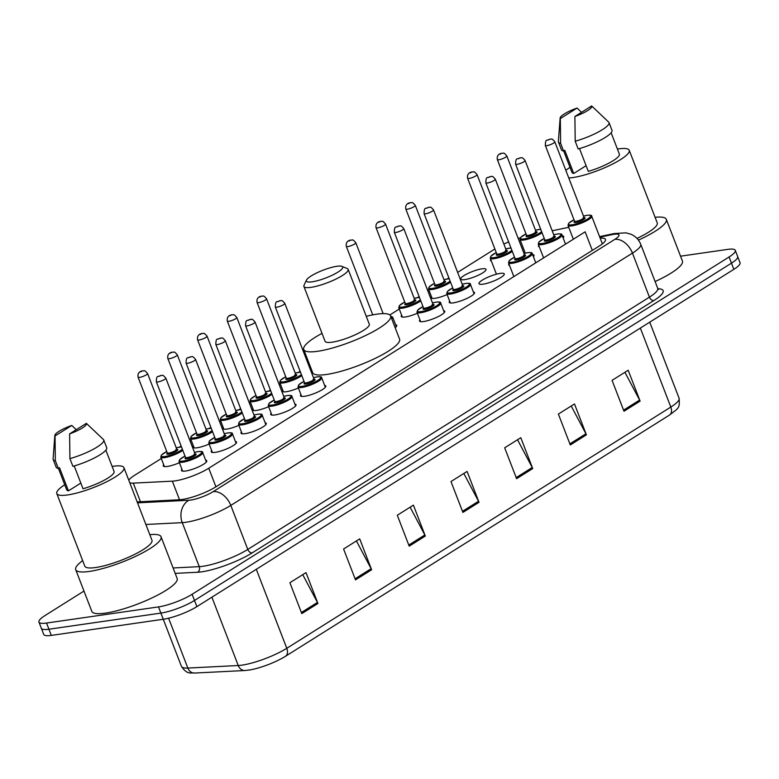 <?xml version="1.0" encoding="UTF-8"?>
<svg xmlns="http://www.w3.org/2000/svg" width="779" height="779" viewBox="0 0 779 779"><rect width="100%" height="100%" fill="white"/><g stroke="black" fill="none" stroke-linecap="round" stroke-linejoin="round"><path stroke-width="1.17" d="M209.152 444.04A13.555 2.863 158.9 0 1 197.048 447.779A13.555 2.863 158.9 0 1 192.997 447.263A13.555 2.863 158.9 0 1 193.435 446.026M238.9 425.353A13.555 2.863 158.9 0 1 226.796 429.093A13.555 2.863 158.9 0 1 222.745 428.577A13.555 2.863 158.9 0 1 223.183 427.34M268.648 406.667A13.555 2.863 158.9 0 1 256.544 410.406A13.555 2.863 158.9 0 1 252.493 409.89A13.555 2.863 158.9 0 1 252.922 408.654M298.396 387.981A13.555 2.863 158.9 0 1 286.292 391.73A13.555 2.863 158.9 0 1 282.241 391.204A13.555 2.863 158.9 0 1 282.67 389.967M417.388 313.246A13.555 2.863 158.9 0 1 405.284 316.985A13.555 2.863 158.9 0 1 401.234 316.469A13.555 2.863 158.9 0 1 401.662 315.232M447.127 294.559A13.555 2.863 158.9 0 1 435.033 298.299A13.555 2.863 158.9 0 1 430.982 297.782A13.555 2.863 158.9 0 1 431.41 296.546M464.781 279.612A13.555 2.863 158.9 0 1 460.73 279.096A13.555 2.863 158.9 0 1 467.809 273.507A13.555 2.863 158.9 0 1 481.958 268.823A13.555 2.863 158.9 0 1 486.008 269.339A13.555 2.863 158.9 0 1 478.929 274.929A13.555 2.863 158.9 0 1 464.781 279.612M491.335 260.975A13.555 2.863 158.9 0 1 490.478 260.41A13.555 2.863 158.9 0 1 490.731 259.407M179.404 462.726A13.555 2.863 158.9 0 1 167.3 466.465A13.555 2.863 158.9 0 1 163.249 465.949A13.555 2.863 158.9 0 1 163.687 464.712M539.331 246.855A13.555 2.863 158.9 0 1 538.474 246.291A13.555 2.863 158.9 0 1 538.727 245.288M509.583 265.542A13.555 2.863 158.9 0 1 508.726 264.977A13.555 2.863 158.9 0 1 508.979 263.974M483.029 284.179A13.555 2.863 158.9 0 1 478.978 283.663A13.555 2.863 158.9 0 1 486.057 278.074A13.555 2.863 158.9 0 1 500.215 273.39A13.555 2.863 158.9 0 1 504.256 273.906A13.555 2.863 158.9 0 1 497.177 279.495A13.555 2.863 158.9 0 1 483.029 284.179M473.369 291.969A13.555 2.863 158.9 0 1 474.508 292.592A13.555 2.863 158.9 0 1 467.429 298.182A13.555 2.863 158.9 0 1 453.281 302.865A13.555 2.863 158.9 0 1 449.23 302.349A13.555 2.863 158.9 0 1 449.658 301.113M443.621 310.655A13.555 2.863 158.9 0 1 444.77 311.279A13.555 2.863 158.9 0 1 437.691 316.868A13.555 2.863 158.9 0 1 423.533 321.552A13.555 2.863 158.9 0 1 419.482 321.036A13.555 2.863 158.9 0 1 419.91 319.799M265.133 422.763A13.555 2.863 158.9 0 1 266.282 423.387A13.555 2.863 158.9 0 1 259.203 428.986A13.555 2.863 158.9 0 1 245.044 433.669A13.555 2.863 158.9 0 1 240.993 433.143A13.555 2.863 158.9 0 1 241.432 431.917M235.385 441.45A13.555 2.863 158.9 0 1 236.534 442.073A13.555 2.863 158.9 0 1 229.454 447.662A13.555 2.863 158.9 0 1 215.296 452.356A13.555 2.863 158.9 0 1 211.245 451.83A13.555 2.863 158.9 0 1 211.684 450.593M294.881 404.077A13.555 2.863 158.9 0 1 296.03 404.71A13.555 2.863 158.9 0 1 288.951 410.299A13.555 2.863 158.9 0 1 274.792 414.983A13.555 2.863 158.9 0 1 270.741 414.457A13.555 2.863 158.9 0 1 271.18 413.23M324.629 385.391A13.555 2.863 158.9 0 1 325.778 386.024A13.555 2.863 158.9 0 1 318.699 391.613A13.555 2.863 158.9 0 1 304.54 396.297A13.555 2.863 158.9 0 1 300.49 395.771A13.555 2.863 158.9 0 1 300.928 394.544M205.637 460.136A13.555 2.863 158.9 0 1 206.786 460.759A13.555 2.863 158.9 0 1 199.706 466.348A13.555 2.863 158.9 0 1 185.548 471.032A13.555 2.863 158.9 0 1 181.497 470.516A13.555 2.863 158.9 0 1 181.935 469.279M129.82 482.863A25.405 5.365 -21.1 0 0 133.277 483.126L172.354 481.159A25.405 5.365 -21.1 0 0 175.148 480.877A25.405 5.365 -21.1 0 0 208.753 468.237L585.146 231.811L592.313 250.39M161.292 458.529L134.679 475.239A25.405 5.365 -21.1 0 0 128.798 480.224M494.879 248.988L457.633 272.387M448.87 277.889L447.214 278.931M429.025 290.353L427.895 291.073M419.121 296.575L417.476 297.617M399.276 309.039L389.86 314.959M309.808 365.244L308.903 365.809M300.129 371.32L298.484 372.352M280.284 383.784L279.155 384.495M270.381 390.006L268.736 391.039M250.536 402.47L249.407 403.181M240.633 408.693L238.987 409.725M220.788 421.157L219.659 421.867M210.885 427.379L209.239 428.411M191.04 439.843L189.91 440.554M181.147 446.065L179.491 447.097M520.411 237.77A25.405 5.365 -21.1 0 0 518.191 238.442M508.648 241.938A25.405 5.365 -21.1 0 0 503.867 244.061M568.738 227.293L552.194 230.788M395.615 324.765A13.555 2.863 158.9 0 1 396.764 325.398A13.555 2.863 158.9 0 1 395.177 327.725M532.583 254.558A13.555 2.863 158.9 0 1 534.005 255.22A13.555 2.863 158.9 0 1 533.391 256.671M562.331 235.881A13.555 2.863 158.9 0 1 563.753 236.534A13.555 2.863 158.9 0 1 563.139 237.984M137.162 501.89L179.491 499.758A25.405 5.365 -21.1 0 0 182.286 499.475A25.405 5.365 -21.1 0 0 215.89 486.836L599.275 246.018A25.405 5.365 -21.1 0 0 605.487 239.387A25.405 5.365 -21.1 0 0 600.171 238.16M680.534 256.184L727.683 249.387A25.405 5.365 158.9 0 1 735.279 250.361A25.405 5.365 158.9 0 1 729.076 256.982L192.111 594.27A25.405 5.365 158.9 0 1 158.507 606.909L46.545 623.044A25.405 5.365 158.9 0 1 38.95 622.08A25.405 5.365 158.9 0 1 45.163 615.449L83.976 591.066M735.279 250.361L740.05 262.718A25.405 5.365 158.9 0 1 733.837 269.339L196.883 606.627A25.405 5.365 158.9 0 1 163.278 619.266L51.317 635.401L48.931 629.228A25.405 5.365 158.9 0 1 41.336 628.254A25.405 5.365 158.9 0 0 48.931 629.228L160.893 613.092L48.931 629.228L46.545 623.044M196.883 606.627L194.497 600.453A25.405 5.365 158.9 0 1 160.893 613.092A25.405 5.365 158.9 0 0 194.497 600.453L731.462 263.166L194.497 600.453L192.111 594.27M737.664 256.544A25.405 5.365 158.9 0 1 731.462 263.166A25.405 5.365 158.9 0 0 737.664 256.544M624.914 372.284L639.617 400.055A6.777 4.489 57.9 0 1 640.104 401.117L628.176 370.229L612.07 380.347L623.989 411.244L640.104 401.117M571.221 406.015L585.915 433.786A6.777 4.489 57.9 0 1 586.402 434.848L574.483 403.96L558.377 414.077L570.296 444.965L586.402 434.848M517.529 439.736L532.223 467.517A6.777 4.489 57.9 0 1 532.709 468.578L520.791 437.691L504.675 447.808L516.604 478.696L532.709 468.578M302.739 574.649L317.442 602.43A6.777 4.489 57.9 0 1 317.92 603.491L306.001 572.604L289.895 582.721L301.814 613.609L317.92 603.491M356.431 540.928L371.135 568.699A6.777 4.489 57.9 0 1 371.622 569.761L359.703 538.873L343.588 548.991L355.506 579.878L371.622 569.761M410.134 507.197L424.828 534.969A6.777 4.489 57.9 0 1 425.315 536.04L413.396 505.143L397.29 515.26L409.209 546.157L425.315 536.04M463.826 473.466L478.53 501.248A6.777 4.489 57.9 0 1 479.017 502.309L467.088 471.422L450.983 481.539L462.901 512.426L479.017 502.309M168.605 618.214L187.836 668.061A8.472 6.962 87.1 0 0 194.565 673.046C191.167 672.306 187.583 675.442 181.439 666.386A33.877 7.157 -21.1 0 0 187.836 668.061L238.247 665.519A33.877 7.157 -21.1 0 0 241.977 665.139A33.877 7.157 -21.1 0 0 286.779 648.294A8.472 5.609 57.9 0 1 285.455 656.298L669.482 415.08A8.472 5.609 -122.1 0 0 670.816 407.066A33.877 7.157 -21.1 0 0 679.093 398.235C679.931 408.819 678.548 407.894 669.482 415.08A8.472 5.609 -122.1 0 1 669.473 415.08L285.465 656.298A27.781 5.872 158.9 0 1 285.27 656.415A27.781 5.872 158.9 0 1 250.487 669.833A27.781 5.872 158.9 0 1 248.696 670.125M51.317 635.401A25.405 5.365 158.9 0 1 43.721 634.427L38.95 622.08M149.821 534.686A45.727 9.66 158.9 0 1 161.049 536.75A45.727 9.66 158.9 0 1 137.162 555.612A45.727 9.66 158.9 0 1 89.39 571.426A45.727 9.66 158.9 0 1 75.719 569.673A45.727 9.66 158.9 0 1 82.662 560.607M161.049 536.75L177.145 578.446A45.727 9.66 158.9 0 1 153.249 597.318A45.727 9.66 158.9 0 1 105.477 613.122A45.727 9.66 158.9 0 1 91.815 611.379L75.719 569.673M112.137 466.446A35.99 7.605 158.9 0 1 113.198 466.28A35.99 7.605 158.9 0 1 123.949 467.663A35.99 7.605 158.9 0 1 105.146 482.513A35.99 7.605 158.9 0 1 67.549 494.957A35.99 7.605 158.9 0 1 56.799 493.574A35.99 7.605 158.9 0 1 64.735 484.742M123.949 467.663L151.963 540.256A35.99 7.605 158.9 0 1 133.16 555.106A35.99 7.605 158.9 0 1 95.564 567.54A35.99 7.605 158.9 0 1 84.804 566.167L56.799 493.574M80.831 483.087L68.445 490.867A25.405 5.365 158.9 0 1 66.673 489.767L58.415 468.383M68.445 490.867L59.506 467.702L58.328 468.432A27.099 5.726 158.9 0 1 56.156 467.205L53.176 459.483A27.099 5.726 158.9 0 1 53.089 458.899L54.851 435.383A16.934 3.583 158.9 0 1 71.804 425.431L55.036 435.967A16.934 3.583 158.9 0 1 54.851 435.383M58.328 468.432L55.348 460.71A27.099 5.726 158.9 0 1 53.176 459.483M55.348 460.71L55.036 435.967M71.804 425.431L76.225 429.706M74.219 465.959L83.022 488.764A25.405 5.365 158.9 0 0 114.075 471.47L105.856 450.165M86.381 423.338A16.934 3.583 158.9 0 1 69.613 433.864L86.381 423.338L103.403 439.492A27.099 5.726 158.9 0 1 103.734 439.969A27.099 5.726 158.9 0 1 69.925 458.617L72.905 466.339A27.099 5.726 158.9 0 0 106.713 447.691L103.734 439.969M69.613 433.864L69.925 458.617M336.888 266.291A19.475 4.119 158.9 0 1 341.962 266.369A19.475 4.119 158.9 0 1 334.269 274.198A19.475 4.119 158.9 0 1 312.184 281.803A19.475 4.119 158.9 0 1 306.478 280.06A19.475 4.119 158.9 0 1 318.368 272.163A19.475 4.119 158.9 0 1 336.888 266.291M341.962 266.369L347.239 268.56A23.711 5.015 158.9 0 1 348.155 269.368A23.711 5.015 158.9 0 1 335.759 279.155A23.711 5.015 158.9 0 1 310.996 287.354A23.711 5.015 158.9 0 1 303.907 286.448A23.711 5.015 158.9 0 1 304.044 285.231L306.478 280.06M303.907 286.448L325.067 341.27A23.711 5.015 -21.1 0 0 332.146 342.185A23.711 5.015 -21.1 0 0 356.918 333.987A23.711 5.015 -21.1 0 0 369.304 324.2L348.155 269.368M366.257 316.293A46.574 9.845 158.9 0 1 376.715 314.19A46.574 9.845 158.9 0 1 390.639 315.972A46.574 9.845 158.9 0 1 366.305 335.184A46.574 9.845 158.9 0 1 317.657 351.29A46.574 9.845 158.9 0 1 303.732 349.508A46.574 9.845 158.9 0 1 322.009 333.373M390.639 315.972L399.578 339.138A46.574 9.845 158.9 0 1 375.244 358.35A46.574 9.845 158.9 0 1 326.596 374.456A46.574 9.845 158.9 0 1 312.671 372.674L303.732 349.508M655.1 217.302A45.727 9.66 158.9 0 1 666.327 219.366A45.727 9.66 158.9 0 1 638.429 240.107M666.327 219.366L682.423 261.062A45.727 9.66 158.9 0 1 655.1 281.55M617.416 149.062A35.99 7.605 158.9 0 1 618.477 148.896A35.99 7.605 158.9 0 1 629.237 150.279A35.99 7.605 158.9 0 1 610.424 165.129A35.99 7.605 158.9 0 1 572.838 177.563A35.99 7.605 158.9 0 1 568.777 177.972M629.237 150.279L657.242 222.872A35.99 7.605 158.9 0 1 636.988 238.413M586.11 165.703L573.724 173.483A25.405 5.365 158.9 0 1 571.952 172.383L563.704 150.99M573.724 173.483L564.785 150.318L563.606 151.048A27.099 5.726 158.9 0 1 561.435 149.821L558.455 142.099A27.099 5.726 158.9 0 1 558.368 141.515L560.13 117.999A16.934 3.583 158.9 0 1 577.083 108.047L560.315 118.583A16.934 3.583 158.9 0 1 560.13 117.999M563.606 151.048L560.627 143.326A27.099 5.726 158.9 0 1 558.455 142.099M560.627 143.326L560.315 118.583M577.083 108.047L581.504 112.322M579.498 148.575L588.301 171.38A25.405 5.365 158.9 0 0 619.354 154.086L611.135 132.781M565.836 170.367A35.99 7.605 158.9 0 1 570.014 167.349M591.66 105.944A16.934 3.583 158.9 0 1 574.892 116.48L591.66 105.944L592.702 106.927M592.692 106.927L608.681 122.099A27.099 5.726 158.9 0 1 609.022 122.585A27.099 5.726 158.9 0 1 575.204 141.233L578.184 148.955A27.099 5.726 158.9 0 0 612.002 130.307L609.022 122.585M574.892 116.48L575.204 141.233M179.53 499.758L172.354 481.159M215.919 486.817L208.753 468.237M140.454 501.725L133.277 483.126M137.532 502.844L188.907 500.254A16.934 3.583 -21.1 0 0 190.777 500.069A16.934 3.583 -21.1 0 0 213.173 491.646L614.826 239.357A16.934 3.583 -21.1 0 0 613.901 234.284A16.934 3.583 -21.1 0 0 611.71 234.683L599.801 237.206M611.71 234.683A16.934 10.03 78 0 1 614.164 233.554L625.946 232.843L630.698 234.138C635.43 236.134 638.77 239.513 640.718 244.285A33.877 7.157 158.9 0 1 632.441 253.117L230.798 505.405A33.877 7.157 158.9 0 1 185.996 522.261A33.877 7.157 158.9 0 1 182.267 522.641L199.258 566.654A33.877 7.157 -21.1 0 0 202.978 566.275A33.877 7.157 -21.1 0 0 247.78 549.429L649.433 297.14A33.877 7.157 -21.1 0 0 657.71 288.308L658.576 289.399L657.788 289.204M657.914 288.727A38.113 8.053 158.9 0 1 653.834 300.577L252.192 552.866A4.236 2.804 57.9 0 1 247.78 549.429L230.798 505.405A16.934 11.227 -122.1 0 0 213.173 491.646M252.192 552.866A38.113 8.053 158.9 0 1 201.78 571.825A38.113 8.053 158.9 0 1 197.593 572.253L175.187 573.383M158.507 606.909L163.278 619.266M729.076 256.982L733.837 269.339M188.907 500.254A16.934 13.934 87.1 0 0 182.267 522.641L145.877 524.471M173.104 567.969L199.258 566.654A4.236 3.486 -92.9 0 1 197.593 572.253M614.826 239.357A16.934 11.227 -122.1 0 1 632.441 253.117L649.433 297.14A4.236 2.804 57.9 0 0 653.834 300.577M250.487 669.833L244.976 670.515A8.472 6.962 87.1 0 1 238.247 665.519L211.888 597.201M256.301 569.303L286.779 648.294L670.816 407.066L640.338 328.076M478.53 501.248L462.483 511.326M424.828 534.969L408.78 545.057M371.135 568.699L355.088 578.778M317.442 602.43L301.395 612.508M532.223 467.517L516.175 477.595M585.915 433.786L569.868 443.864M639.617 400.055L623.57 410.144M206.357 461.996L202.715 452.57A12.707 2.688 158.9 0 1 196.084 457.809A12.707 2.688 158.9 0 1 182.812 462.2A12.707 2.688 158.9 0 1 179.014 461.713L179.647 459.649L185.003 456.066M185.012 456.095A11.86 2.503 -21.1 0 0 183.046 461.09A11.86 2.503 -21.1 0 0 198.733 455.199A11.86 2.503 -21.1 0 0 198.08 451.654A11.86 2.503 -21.1 0 0 194.497 452.433M195.11 453.943A5.93 1.256 158.9 0 1 194.224 456.046A5.93 1.256 158.9 0 1 186.804 458.734A5.93 1.256 158.9 0 1 185.645 457.555M195.013 453.767L165.81 378.088A5.083 1.071 158.9 0 1 163.152 380.191A5.083 1.071 158.9 0 1 157.845 381.944A5.083 1.071 158.9 0 1 156.326 381.749L185.529 457.429A5.083 1.071 -21.1 0 0 187.048 457.624A5.083 1.071 -21.1 0 0 192.355 455.871A5.083 1.071 -21.1 0 0 195.013 453.767L194.146 454.079M160.114 375.721L159.043 376.393L160.114 375.721M236.105 443.309L232.463 433.884A12.707 2.688 158.9 0 1 225.832 439.132A12.707 2.688 158.9 0 1 212.56 443.514A12.707 2.688 158.9 0 1 208.762 443.037L209.395 440.963L214.751 437.379M214.761 437.409A11.86 2.503 -21.1 0 0 212.794 442.414A11.86 2.503 -21.1 0 0 228.481 436.513A11.86 2.503 -21.1 0 0 227.828 432.968A11.86 2.503 -21.1 0 0 224.245 433.747M224.858 435.257A5.93 1.256 158.9 0 1 223.972 437.36A5.93 1.256 158.9 0 1 216.552 440.047A5.93 1.256 158.9 0 1 215.393 438.879M224.761 435.081L195.558 359.401A5.083 1.071 158.9 0 1 192.9 361.505A5.083 1.071 158.9 0 1 187.593 363.257A5.083 1.071 158.9 0 1 186.074 363.063L215.277 438.743A5.083 1.071 -21.1 0 0 216.796 438.937A5.083 1.071 -21.1 0 0 222.103 437.185A5.083 1.071 -21.1 0 0 224.761 435.081L223.894 435.393M189.862 357.035L188.791 357.707L189.862 357.035M242.308 424.837A12.707 2.688 158.9 0 1 238.51 424.351L239.143 422.276L244.499 418.693A11.86 2.503 -21.1 0 0 242.542 423.727A11.86 2.503 -21.1 0 0 258.229 417.826A11.86 2.503 -21.1 0 0 257.576 414.282A11.86 2.503 -21.1 0 0 253.993 415.061L257.761 414.214C261.033 413.892 262.513 414.224 262.211 415.197A12.707 2.688 158.9 0 1 255.58 420.446A12.707 2.688 158.9 0 1 242.308 424.837M254.606 416.57A5.93 1.256 158.9 0 1 253.72 418.674A5.93 1.256 158.9 0 1 246.3 421.361A5.93 1.256 158.9 0 1 245.142 420.193M254.509 416.405L225.306 340.715A5.083 1.071 158.9 0 1 222.648 342.818A5.083 1.071 158.9 0 1 217.341 344.571A5.083 1.071 158.9 0 1 215.822 344.376L245.025 420.056A5.083 1.071 -21.1 0 0 246.544 420.251A5.083 1.071 -21.1 0 0 251.851 418.498A5.083 1.071 -21.1 0 0 254.509 416.405L253.642 416.707M219.61 338.349L218.539 339.021L219.61 338.349M272.056 406.151A12.707 2.688 158.9 0 1 268.258 405.664L268.891 403.59L274.247 400.007A11.86 2.503 -21.1 0 0 272.29 405.041A11.86 2.503 -21.1 0 0 287.977 399.14A11.86 2.503 -21.1 0 0 287.324 395.596A11.86 2.503 -21.1 0 0 283.731 396.375L287.509 395.528C290.781 395.206 292.261 395.537 291.959 396.511A12.707 2.688 158.9 0 1 285.318 401.76A12.707 2.688 158.9 0 1 272.056 406.151M284.354 397.884A5.93 1.256 158.9 0 1 283.468 399.987A5.93 1.256 158.9 0 1 276.048 402.675A5.93 1.256 158.9 0 1 274.88 401.506M284.257 397.718L255.054 322.039A5.083 1.071 158.9 0 1 252.396 324.132A5.083 1.071 158.9 0 1 247.089 325.885A5.083 1.071 158.9 0 1 245.57 325.69L274.773 401.37A5.083 1.071 -21.1 0 0 276.292 401.565A5.083 1.071 -21.1 0 0 281.599 399.812A5.083 1.071 -21.1 0 0 284.257 397.718L283.39 398.02M249.358 319.663L248.287 320.335L249.358 319.663M325.34 387.251L321.708 377.834A12.707 2.688 158.9 0 1 315.067 383.073A12.707 2.688 158.9 0 1 301.804 387.465A12.707 2.688 158.9 0 1 298.006 386.978L298.639 384.914L303.995 381.33M304.005 381.35A11.86 2.503 -21.1 0 0 302.038 386.355A11.86 2.503 -21.1 0 0 317.725 380.454A11.86 2.503 -21.1 0 0 317.072 376.909A11.86 2.503 -21.1 0 0 313.479 377.688L317.248 376.841C320.52 376.52 322.009 376.851 321.708 377.834M314.103 379.198A5.93 1.256 158.9 0 1 313.216 381.301A5.93 1.256 158.9 0 1 305.796 383.989A5.93 1.256 158.9 0 1 304.628 382.82M314.005 379.032L284.802 303.352A5.083 1.071 158.9 0 1 282.144 305.446A5.083 1.071 158.9 0 1 276.837 307.199A5.083 1.071 158.9 0 1 275.318 307.004L304.521 382.684A5.083 1.071 -21.1 0 0 306.04 382.878A5.083 1.071 -21.1 0 0 311.347 381.126A5.083 1.071 -21.1 0 0 314.005 379.032L313.139 379.334M279.106 300.976L278.035 301.658L279.106 300.976M444.332 312.515L440.7 303.089A12.707 2.688 158.9 0 1 434.059 308.328A12.707 2.688 158.9 0 1 420.796 312.72A12.707 2.688 158.9 0 1 416.999 312.233L417.632 310.169L422.987 306.585A11.86 2.503 -21.1 0 0 421.03 311.61A11.86 2.503 -21.1 0 0 436.717 305.709A11.86 2.503 -21.1 0 0 436.065 302.164A11.86 2.503 -21.1 0 0 432.472 302.943M433.095 304.453A5.93 1.256 158.9 0 1 432.199 306.556A5.93 1.256 158.9 0 1 424.789 309.253A5.93 1.256 158.9 0 1 423.62 308.075M432.988 304.287L403.785 228.607A5.083 1.071 158.9 0 1 401.136 230.701A5.083 1.071 158.9 0 1 395.829 232.463A5.083 1.071 158.9 0 1 394.31 232.269L423.513 307.948A5.083 1.071 -21.1 0 0 425.032 308.143A5.083 1.071 -21.1 0 0 430.339 306.381A5.083 1.071 -21.1 0 0 432.988 304.287L432.131 304.589M398.098 226.241L397.017 226.913L398.098 226.241M474.08 293.829L470.448 284.403A12.707 2.688 158.9 0 1 463.807 289.642A12.707 2.688 158.9 0 1 450.535 294.034A12.707 2.688 158.9 0 1 446.747 293.547L447.38 291.482L452.735 287.899M452.745 287.918A11.86 2.503 -21.1 0 0 450.778 292.923A11.86 2.503 -21.1 0 0 466.455 287.023A11.86 2.503 -21.1 0 0 465.813 283.478A11.86 2.503 -21.1 0 0 462.22 284.257M462.843 285.766A5.93 1.256 158.9 0 1 461.947 287.87A5.93 1.256 158.9 0 1 454.537 290.567A5.93 1.256 158.9 0 1 453.368 289.389M462.736 285.601L433.533 209.921A5.083 1.071 158.9 0 1 430.884 212.015A5.083 1.071 158.9 0 1 425.577 213.777A5.083 1.071 158.9 0 1 424.058 213.582L453.261 289.262A5.083 1.071 -21.1 0 0 454.78 289.457A5.083 1.071 -21.1 0 0 460.087 287.694A5.083 1.071 -21.1 0 0 462.736 285.601L461.879 285.903M427.846 207.555L426.765 208.227L427.846 207.555M535.767 262.825L532.223 253.642A12.707 2.688 158.9 0 1 525.591 258.881A12.707 2.688 158.9 0 1 512.319 263.273A12.707 2.688 158.9 0 1 508.521 262.786L509.154 260.722L514.51 257.138M514.52 257.158A11.86 2.503 -21.1 0 0 512.553 262.163A11.86 2.503 -21.1 0 0 528.24 256.262A11.86 2.503 -21.1 0 0 527.587 252.717A11.86 2.503 -21.1 0 0 524.004 253.496M524.618 255.006A5.93 1.256 158.9 0 1 523.731 257.109A5.93 1.256 158.9 0 1 516.311 259.806A5.93 1.256 158.9 0 1 515.153 258.628M524.52 254.84L495.317 179.16A5.083 1.071 158.9 0 1 492.659 181.254A5.083 1.071 158.9 0 1 487.352 183.016A5.083 1.071 158.9 0 1 485.833 182.822L515.036 258.501A5.083 1.071 -21.1 0 0 516.555 258.696A5.083 1.071 -21.1 0 0 521.862 256.934A5.083 1.071 -21.1 0 0 524.52 254.84L523.654 255.142M489.621 176.794L488.55 177.466L489.621 176.794M565.515 244.139L561.971 234.956A12.707 2.688 158.9 0 1 555.33 240.195A12.707 2.688 158.9 0 1 542.067 244.587A12.707 2.688 158.9 0 1 538.27 244.1L538.902 242.035L544.258 238.452A11.86 2.503 -21.1 0 0 542.301 243.476A11.86 2.503 -21.1 0 0 557.988 237.576A11.86 2.503 -21.1 0 0 557.336 234.031A11.86 2.503 -21.1 0 0 553.752 234.81M554.366 236.319A5.93 1.256 158.9 0 1 553.48 238.423A5.93 1.256 158.9 0 1 546.06 241.12A5.93 1.256 158.9 0 1 544.901 239.942M554.268 236.154L525.065 160.474A5.083 1.071 158.9 0 1 522.407 162.568A5.083 1.071 158.9 0 1 517.1 164.33A5.083 1.071 158.9 0 1 515.581 164.135L544.784 239.815A5.083 1.071 -21.1 0 0 546.303 240.01A5.083 1.071 -21.1 0 0 551.61 238.247A5.083 1.071 -21.1 0 0 554.268 236.154L553.402 236.465M519.369 158.108L518.298 158.78L519.369 158.108M571.815 225.9A12.707 2.688 158.9 0 1 568.018 225.413L568.651 223.349L574.006 219.766A11.86 2.503 -21.1 0 0 572.049 224.79A11.86 2.503 -21.1 0 0 587.736 218.889A11.86 2.503 -21.1 0 0 587.084 215.345A11.86 2.503 -21.1 0 0 583.49 216.134L587.269 215.286C590.531 214.965 592.021 215.296 591.719 216.27A12.707 2.688 158.9 0 1 585.078 221.509A12.707 2.688 158.9 0 1 571.815 225.9M584.114 217.643A5.93 1.256 158.9 0 1 583.228 219.736A5.93 1.256 158.9 0 1 575.808 222.434A5.93 1.256 158.9 0 1 574.639 221.255M584.016 217.468L554.814 141.788A5.083 1.071 158.9 0 1 552.155 143.881A5.083 1.071 158.9 0 1 546.848 145.644A5.083 1.071 158.9 0 1 545.329 145.449L574.532 221.129A5.083 1.071 -21.1 0 0 576.051 221.324A5.083 1.071 -21.1 0 0 581.358 219.561A5.083 1.071 -21.1 0 0 584.016 217.468L583.15 217.779M549.117 139.422L548.046 140.093L549.117 139.422M182.792 450.33A12.707 2.688 158.9 0 1 164.564 457.633A12.707 2.688 158.9 0 1 160.766 457.146L164.398 466.572M166.764 451.518A11.86 2.503 -21.1 0 0 164.797 456.523A11.86 2.503 -21.1 0 0 182.374 449.249M181.478 446.942A11.86 2.503 -21.1 0 0 179.832 447.078A11.86 2.503 -21.1 0 0 176.239 447.867M176.862 449.376A5.93 1.256 158.9 0 1 175.976 451.469A5.93 1.256 158.9 0 1 168.556 454.167A5.93 1.256 158.9 0 1 167.388 452.988M167.456 453.027L167.281 452.862A5.083 1.071 -21.1 0 0 168.8 453.057A5.083 1.071 -21.1 0 0 174.107 451.294A5.083 1.071 -21.1 0 0 176.765 449.201L175.898 449.512M138.078 377.182C137.25 372.011 141.203 371.028 142.752 370.823C144.709 371.505 143.521 368.895 147.562 373.521A5.083 1.071 158.9 0 1 144.904 375.614A5.083 1.071 158.9 0 1 139.597 377.377A5.083 1.071 158.9 0 1 138.078 377.182L167.281 452.862M140.795 371.826L141.866 371.155L140.795 371.826M212.54 431.644A12.707 2.688 158.9 0 1 194.312 438.947A12.707 2.688 158.9 0 1 190.514 438.46L194.146 447.886M190.514 438.46L191.147 436.406L196.503 432.812A11.86 2.503 -21.1 0 0 194.546 437.837A11.86 2.503 -21.1 0 0 212.122 430.573M211.226 428.255A11.86 2.503 -21.1 0 0 209.58 428.392A11.86 2.503 -21.1 0 0 205.987 429.18M206.61 430.69A5.93 1.256 158.9 0 1 205.724 432.783A5.93 1.256 158.9 0 1 198.304 435.48A5.93 1.256 158.9 0 1 197.136 434.302M197.204 434.341L197.029 434.176A5.083 1.071 -21.1 0 0 198.548 434.37A5.083 1.071 -21.1 0 0 203.855 432.618A5.083 1.071 -21.1 0 0 206.513 430.514L205.646 430.826M167.826 358.496C166.998 353.325 170.952 352.342 172.5 352.137C174.457 352.829 173.269 350.219 177.31 354.834A5.083 1.071 158.9 0 1 174.652 356.928A5.083 1.071 158.9 0 1 169.345 358.691A5.083 1.071 158.9 0 1 167.826 358.496L197.029 434.176M170.543 353.14L171.614 352.468L170.543 353.14M242.288 412.967A12.707 2.688 158.9 0 1 224.06 420.261A12.707 2.688 158.9 0 1 220.262 419.774L223.894 429.2M220.262 419.774L220.895 417.719L226.251 414.126A11.86 2.503 -21.1 0 0 224.294 419.151A11.86 2.503 -21.1 0 0 241.87 411.887M240.974 409.569A11.86 2.503 -21.1 0 0 239.328 409.715A11.86 2.503 -21.1 0 0 235.735 410.494L240.954 409.501M236.358 412.003A5.93 1.256 158.9 0 1 235.472 414.097A5.93 1.256 158.9 0 1 228.052 416.794A5.93 1.256 158.9 0 1 226.884 415.616M226.952 415.655L226.777 415.489A5.083 1.071 -21.1 0 0 228.296 415.684A5.083 1.071 -21.1 0 0 233.603 413.931A5.083 1.071 -21.1 0 0 236.251 411.828L235.394 412.14M197.574 339.81C196.746 334.639 200.7 333.655 202.248 333.451C204.205 334.142 203.017 331.533 207.048 336.148A5.083 1.071 158.9 0 1 204.4 338.252A5.083 1.071 158.9 0 1 199.093 340.004A5.083 1.071 158.9 0 1 197.574 339.81L226.777 415.489M200.281 334.454L201.362 333.782L200.281 334.454M272.037 394.281A12.707 2.688 158.9 0 1 253.808 401.575A12.707 2.688 158.9 0 1 250.01 401.088L253.642 410.514M256.009 395.469A11.86 2.503 -21.1 0 0 254.042 400.464A11.86 2.503 -21.1 0 0 271.618 393.2M270.722 390.883A11.86 2.503 -21.1 0 0 269.076 391.029A11.86 2.503 -21.1 0 0 265.483 391.808L270.702 390.815M266.106 393.317A5.93 1.256 158.9 0 1 265.211 395.42A5.93 1.256 158.9 0 1 257.8 398.108A5.93 1.256 158.9 0 1 256.632 396.93M256.7 396.969L256.525 396.803A5.083 1.071 -21.1 0 0 258.044 396.998A5.083 1.071 -21.1 0 0 263.351 395.245A5.083 1.071 -21.1 0 0 265.999 393.142L265.142 393.453M227.322 321.123C226.494 315.953 230.448 314.969 231.996 314.765C233.953 315.456 232.765 312.846 236.797 317.462A5.083 1.071 158.9 0 1 234.148 319.565A5.083 1.071 158.9 0 1 228.841 321.318A5.083 1.071 158.9 0 1 227.322 321.123L256.525 396.803M230.029 315.768L231.11 315.096L230.029 315.768M301.785 375.595A12.707 2.688 158.9 0 1 283.556 382.888A12.707 2.688 158.9 0 1 279.758 382.411L283.39 391.827M285.757 376.783A11.86 2.503 -21.1 0 0 283.79 381.788A11.86 2.503 -21.1 0 0 301.366 374.514M300.47 372.196A11.86 2.503 -21.1 0 0 298.824 372.343A11.86 2.503 -21.1 0 0 295.231 373.122M295.854 374.631A5.93 1.256 158.9 0 1 294.959 376.734A5.93 1.256 158.9 0 1 287.548 379.422A5.93 1.256 158.9 0 1 286.38 378.253M286.448 378.282L286.273 378.117A5.083 1.071 -21.1 0 0 287.792 378.312A5.083 1.071 -21.1 0 0 293.099 376.559A5.083 1.071 -21.1 0 0 295.747 374.456L294.89 374.767M257.07 302.437C256.242 297.266 260.196 296.283 261.744 296.078C263.701 296.77 262.513 294.16 266.545 298.776A5.083 1.071 158.9 0 1 263.896 300.879A5.083 1.071 158.9 0 1 258.589 302.632A5.083 1.071 158.9 0 1 257.07 302.437L286.273 378.117M259.777 297.081L260.858 296.409L259.777 297.081M390.688 316.089L392.704 317.199A12.707 2.688 158.9 0 1 391.779 318.903M391.311 317.715A11.86 2.503 -21.1 0 0 390.737 316.216M346.314 246.378C345.487 241.208 349.44 240.224 350.978 240.02C352.945 240.711 351.748 238.101 355.789 242.727A5.083 1.071 158.9 0 1 353.14 244.82A5.083 1.071 158.9 0 1 347.833 246.573A5.083 1.071 158.9 0 1 346.314 246.378L372.732 314.862M349.021 241.032L350.102 240.351L349.021 241.032M420.767 300.85A12.707 2.688 158.9 0 1 402.539 308.153A12.707 2.688 158.9 0 1 398.741 307.666L402.383 317.092M404.739 302.038A11.86 2.503 -21.1 0 0 402.782 307.043A11.86 2.503 -21.1 0 0 420.358 299.769M419.462 297.451A11.86 2.503 -21.1 0 0 417.817 297.597A11.86 2.503 -21.1 0 0 414.224 298.376L419.433 297.393M414.847 299.886A5.93 1.256 158.9 0 1 413.951 301.989A5.93 1.256 158.9 0 1 406.541 304.677A5.93 1.256 158.9 0 1 405.372 303.508M405.44 303.547L405.255 303.372A5.083 1.071 -21.1 0 0 406.774 303.567A5.083 1.071 -21.1 0 0 412.091 301.814A5.083 1.071 -21.1 0 0 414.74 299.72L413.883 300.022M376.053 227.692C375.235 222.521 379.188 221.538 380.727 221.333C382.693 222.025 381.496 219.415 385.537 224.04A5.083 1.071 158.9 0 1 382.888 226.134A5.083 1.071 158.9 0 1 377.572 227.887A5.083 1.071 158.9 0 1 376.053 227.692L405.255 303.372M378.769 222.346L379.84 221.664L378.769 222.346M450.515 282.164A12.707 2.688 158.9 0 1 432.287 289.467A12.707 2.688 158.9 0 1 428.489 288.98L432.131 298.406M434.487 283.352A11.86 2.503 -21.1 0 0 432.53 288.357A11.86 2.503 -21.1 0 0 450.106 281.083M449.21 278.765A11.86 2.503 -21.1 0 0 447.565 278.911A11.86 2.503 -21.1 0 0 443.972 279.69M444.595 281.2A5.93 1.256 158.9 0 1 443.699 283.303A5.93 1.256 158.9 0 1 436.289 285.99A5.93 1.256 158.9 0 1 435.12 284.822M435.188 284.861L435.003 284.695A5.083 1.071 -21.1 0 0 436.522 284.88A5.083 1.071 -21.1 0 0 441.829 283.128A5.083 1.071 -21.1 0 0 444.488 281.034L443.631 281.336M405.801 209.006C404.983 203.835 408.936 202.852 410.475 202.657C412.432 203.338 411.244 200.729 415.285 205.354A5.083 1.071 158.9 0 1 412.627 207.448A5.083 1.071 158.9 0 1 407.32 209.2A5.083 1.071 158.9 0 1 405.801 209.006L435.003 284.695M408.517 203.66L409.588 202.978L408.517 203.66M512.3 251.403A12.707 2.688 158.9 0 1 494.071 258.706A12.707 2.688 158.9 0 1 490.273 258.219L496.437 274.189M490.273 258.219L490.906 256.155L496.262 252.571A11.86 2.503 -21.1 0 0 494.305 257.596A11.86 2.503 -21.1 0 0 511.881 250.322M510.985 248.004A11.86 2.503 -21.1 0 0 509.339 248.15A11.86 2.503 -21.1 0 0 505.746 248.929M506.369 250.439A5.93 1.256 158.9 0 1 505.483 252.542A5.93 1.256 158.9 0 1 498.063 255.23A5.93 1.256 158.9 0 1 496.895 254.061M496.963 254.1L496.788 253.925A5.083 1.071 -21.1 0 0 498.307 254.12A5.083 1.071 -21.1 0 0 503.614 252.367A5.083 1.071 -21.1 0 0 506.262 250.273L505.405 250.575M467.585 178.245C466.757 173.074 470.711 172.091 472.259 171.896C474.216 172.578 473.028 169.968 477.06 174.593A5.083 1.071 158.9 0 1 474.411 176.687A5.083 1.071 158.9 0 1 469.104 178.44A5.083 1.071 158.9 0 1 467.585 178.245L496.788 253.925M470.302 172.899L471.373 172.217L470.302 172.899M542.048 232.717A12.707 2.688 158.9 0 1 523.819 240.02A12.707 2.688 158.9 0 1 520.021 239.533L525.27 253.146M520.021 239.533L520.654 237.468L526.01 233.885A11.86 2.503 -21.1 0 0 524.053 238.91A11.86 2.503 -21.1 0 0 541.629 231.636M540.733 229.318A11.86 2.503 -21.1 0 0 539.087 229.464A11.86 2.503 -21.1 0 0 535.494 230.243M536.118 231.752A5.93 1.256 158.9 0 1 535.231 233.856A5.93 1.256 158.9 0 1 527.811 236.543A5.93 1.256 158.9 0 1 526.643 235.375M526.711 235.414L526.536 235.248A5.083 1.071 -21.1 0 0 528.055 235.443A5.083 1.071 -21.1 0 0 533.362 233.681A5.083 1.071 -21.1 0 0 536.01 231.587L535.154 231.889M497.333 159.559C496.505 154.388 500.459 153.414 502.007 153.21C503.964 153.891 502.776 151.282 506.808 155.907A5.083 1.071 158.9 0 1 504.159 158.001A5.083 1.071 158.9 0 1 498.852 159.753A5.083 1.071 158.9 0 1 497.333 159.559L526.536 235.248M500.04 154.213L501.121 153.531L500.04 154.213M640.718 244.285L657.71 288.308M614.164 233.554L599.577 236.641M244.976 670.515L194.565 673.046M679.093 398.235L649.744 322.175M181.439 666.386L163.259 619.266M194.487 452.414L198.265 451.586C201.537 451.265 203.017 451.596 202.715 452.57M156.326 381.749C156.55 374.348 157.806 377.533 161 375.39C162.957 376.082 161.769 373.472 165.81 378.088M179.014 461.713L182.646 471.139M224.235 433.728L228.013 432.9C231.285 432.579 232.765 432.91 232.463 433.884M186.074 363.063C186.298 355.662 187.554 358.846 190.748 356.704C192.705 357.395 191.517 354.786 195.558 359.401M208.762 443.037L212.394 452.453M215.822 344.376C216.046 336.976 217.302 340.16 220.496 338.018C222.453 338.709 221.265 336.1 225.306 340.715M238.51 424.351L242.142 433.767M262.211 415.197L265.853 424.623M245.57 325.69C245.784 318.299 247.05 321.474 250.244 319.332C252.201 320.023 251.013 317.413 255.054 322.039M268.258 405.664L271.89 415.09M291.959 396.511L295.592 405.937M275.318 307.004C275.532 299.613 276.798 302.788 279.992 300.645C281.949 301.337 280.761 298.727 284.802 303.352M298.006 386.978L301.639 396.404M432.462 302.924L436.24 302.096C439.512 301.785 441.002 302.116 440.7 303.089M394.31 232.269C394.525 224.868 395.79 228.052 398.984 225.91C400.942 226.592 399.754 223.982 403.785 228.607M416.999 312.233L420.631 321.659M462.21 284.238L465.988 283.41C469.26 283.098 470.75 283.429 470.448 284.403M424.058 213.582C424.273 206.182 425.538 209.366 428.732 207.224C430.69 207.905 429.502 205.296 433.533 209.921M446.747 293.547L450.379 302.973M523.994 253.477L527.773 252.649C531.044 252.338 532.524 252.669 532.223 253.642M485.833 182.822C486.057 175.421 487.313 178.605 490.507 176.463C492.464 177.145 491.276 174.535 495.317 179.16M508.521 262.786L513.848 276.594M553.742 234.791L557.521 233.973C560.792 233.651 562.272 233.982 561.971 234.956M515.581 164.135C515.805 156.735 517.061 159.919 520.255 157.777C522.212 158.458 521.024 155.849 525.065 160.474M538.27 244.1L543.596 257.907M545.329 145.449C545.543 138.049 546.809 141.233 550.003 139.09C551.96 139.772 550.772 137.162 554.814 141.788M568.018 225.413L573.344 239.221M591.719 216.27L602.371 243.866M181.458 446.873L176.239 447.837M147.562 373.521L176.765 449.201M166.755 451.499L161.399 455.092L160.766 457.146M211.206 428.187L205.987 429.151M177.31 354.834L206.513 430.514M207.048 336.148L236.251 411.828M236.797 317.462L265.999 393.142M255.999 395.44L250.643 399.033L250.01 401.088M300.441 372.128L295.222 373.102M266.545 298.776L295.747 374.456M285.747 376.754L280.382 380.347L279.758 382.411M355.789 242.727L383.151 313.625M392.704 317.199L396.336 326.625M385.537 224.04L414.74 299.72M404.739 302.018L399.374 305.602L398.741 307.666M449.181 278.707L443.962 279.671M415.285 205.354L444.488 281.034M434.478 283.332L429.122 286.915L428.489 288.98M510.966 247.946L505.746 248.91M477.06 174.593L506.262 250.273M540.714 229.26L535.485 230.224M506.808 155.907L536.01 231.587"/></g></svg>
